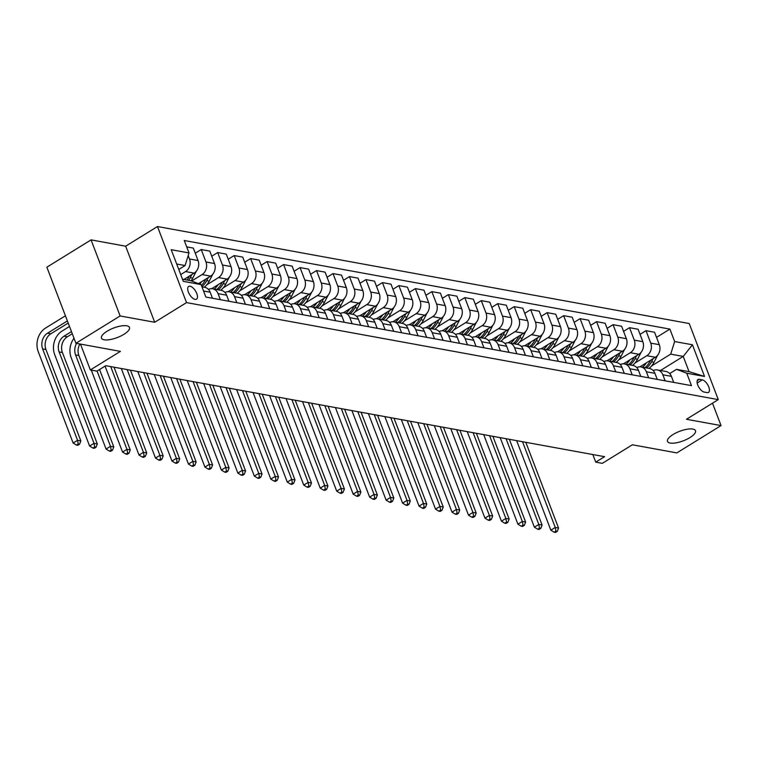 <?xml version="1.0" encoding="UTF-8"?>
<svg xmlns="http://www.w3.org/2000/svg" width="759" height="759" viewBox="0 0 759 759"><rect width="100%" height="100%" fill="white"/><g stroke="black" fill="none" stroke-linecap="round" stroke-linejoin="round"><path stroke-width="1.14" d="M123.907 334.33A14.981 5.095 -20.9 0 1 101.478 338.134A14.981 5.095 -20.9 0 1 107.038 331.256A14.981 5.095 -20.9 0 1 129.466 327.452A14.981 5.095 -20.9 0 1 123.907 334.33M689.931 437.592A14.981 5.095 -20.9 0 1 667.503 441.396A14.981 5.095 -20.9 0 1 673.062 434.518A14.981 5.095 -20.9 0 1 695.491 430.714A14.981 5.095 -20.9 0 1 689.931 437.592M195.101 299.388A7.486 3.444 58.3 0 0 196.524 299.179A7.486 3.444 58.3 0 0 196.23 292.281A7.486 3.444 58.3 0 0 190.073 286.228A7.486 3.444 58.3 0 0 188.649 286.437A7.486 3.444 58.3 0 0 188.944 293.344A7.486 3.444 58.3 0 0 195.101 299.388M91.061 239.882L46.868 267.196L75.919 343.267L120.112 315.953L154.703 322.262L186.524 302.604L157.474 226.533L125.652 246.201L91.061 239.882L120.112 315.953M186.524 302.604L718.27 399.613L689.229 323.543L157.474 226.533M718.27 399.613L686.459 419.272L721.05 425.581L712.492 403.181M721.05 425.581L676.857 452.895L632.38 444.783L602.333 463.351L595.739 462.146L604.581 456.681L105.776 365.686L96.934 371.151L90.349 369.946L120.396 351.379L75.919 343.267M702.274 379.861L699.371 379.329A7.258 3.34 58.3 0 0 697.995 379.538A7.258 3.34 58.3 0 0 698.28 386.217A7.258 3.34 58.3 0 0 704.238 392.08L707.141 392.612A7.258 3.34 58.3 0 0 708.517 392.403A7.258 3.34 58.3 0 0 708.242 385.724A7.258 3.34 58.3 0 0 702.274 379.861L697.17 383.02M674.647 341.541L692.436 344.785L704.523 376.445L686.734 373.2L676.525 369.348L689.039 371.635L683.233 356.417L670.709 354.13L674.647 341.541L669.893 329.102L184.266 240.508L189.019 252.946L185.082 265.536L176.686 264.009M182.492 279.217L190.898 280.754L201.107 284.606L205.85 297.044L691.487 385.638L686.734 373.2M201.107 284.606L183.317 281.361L171.221 249.702L189.019 252.946M80.473 344.093L90.349 369.946M592.836 454.546L595.739 462.146M660.453 370.496L683.233 356.417L692.436 344.785M676.525 369.348L669.694 373.57M651.554 365.971L670.709 354.13M639.913 366.834L655.378 357.28A9.364 7.675 -79.7 0 0 659.315 344.69L654.562 332.252L645.994 330.687L640.046 334.358M635.074 362.973L646.82 355.715A9.364 7.675 -79.7 0 0 650.748 343.125L645.994 330.687M623.443 363.827L638.907 354.273A9.364 7.675 -79.7 0 0 642.835 341.683L638.091 329.245L629.524 327.679L623.575 331.36M618.604 359.965L630.34 352.707A9.364 7.675 -79.7 0 0 634.277 340.117L629.524 327.679M606.972 360.829L622.437 351.265A9.364 7.675 -79.7 0 0 626.365 338.675L621.612 326.237L613.054 324.672L607.096 328.353M602.134 356.958L613.87 349.709A9.364 7.675 -79.7 0 0 617.798 337.11L613.054 324.672M590.493 357.821L605.967 348.267A9.364 7.675 -79.7 0 0 609.894 335.668L605.141 323.23L596.574 321.674L590.625 325.345M585.654 353.95L597.399 346.702A9.364 7.675 -79.7 0 0 601.327 334.112L596.574 321.674M574.022 354.814L589.487 345.26A9.364 7.675 -79.7 0 0 593.415 332.67L588.671 320.222L580.104 318.666L574.155 322.338M569.184 350.952L580.92 343.694A9.364 7.675 -79.7 0 0 584.857 331.104L580.104 318.666M557.552 351.806L573.017 342.252A9.364 7.675 -79.7 0 0 576.944 329.662L572.201 317.224L563.633 315.659L557.675 319.34M552.713 347.945L564.449 340.687A9.364 7.675 -79.7 0 0 568.377 328.097L563.633 315.659M541.072 348.808L556.546 339.245A9.364 7.675 -79.7 0 0 560.474 326.655L555.721 314.217L547.154 312.651L541.205 316.332M536.243 344.937L547.979 337.689A9.364 7.675 -79.7 0 0 551.907 325.089L547.154 312.651M524.602 345.8L540.066 336.246A9.364 7.675 -79.7 0 0 544.004 323.647L539.251 311.209L530.683 309.653L524.735 313.325M519.763 341.929L531.499 334.681A9.364 7.675 -79.7 0 0 535.437 322.091L530.683 309.653M508.132 342.793L523.596 333.239A9.364 7.675 -79.7 0 0 527.524 320.64L522.78 308.201L514.213 306.645L508.255 310.317M503.293 338.931L515.029 331.674A9.364 7.675 -79.7 0 0 518.957 319.084L514.213 306.645M491.661 339.785L507.126 330.231A9.364 7.675 -79.7 0 0 511.054 317.642L506.3 305.203L497.733 303.638L491.785 307.319M486.823 335.924L498.559 328.666A9.364 7.675 -79.7 0 0 502.486 316.076L497.733 303.638M475.181 336.787L490.646 327.224A9.364 7.675 -79.7 0 0 494.583 314.634L489.83 302.196L481.263 300.63L475.314 304.312M470.343 332.916L482.088 325.668A9.364 7.675 -79.7 0 0 486.016 313.069L481.263 300.63M458.711 333.78L474.176 324.226A9.364 7.675 -79.7 0 0 478.104 311.626L473.36 299.188L464.793 297.623L458.844 301.304M453.873 329.909L465.609 322.66A9.364 7.675 -79.7 0 0 469.546 310.061L464.793 297.623M442.241 330.772L457.705 321.218A9.364 7.675 -79.7 0 0 461.633 308.619L456.88 296.181L448.322 294.625L442.364 298.296M437.402 326.911L449.138 319.653A9.364 7.675 -79.7 0 0 453.066 307.063L448.322 294.625M425.761 327.765L441.235 318.211A9.364 7.675 -79.7 0 0 445.163 305.621L440.41 293.183L431.843 291.617L425.894 295.298M420.922 323.903L432.668 316.645A9.364 7.675 -79.7 0 0 436.596 304.055L431.843 291.617M409.291 324.767L424.755 315.203A9.364 7.675 -79.7 0 0 428.683 302.613L423.939 290.175L415.372 288.61L409.424 292.291M404.452 320.896L416.188 313.647A9.364 7.675 -79.7 0 0 420.125 301.048L415.372 288.61M392.82 321.759L408.285 312.196A9.364 7.675 -79.7 0 0 412.213 299.606L407.469 287.168L398.902 285.602L392.944 289.283M387.982 317.888L399.718 310.64A9.364 7.675 -79.7 0 0 403.646 298.04L398.902 285.602M376.341 318.752L391.815 309.198A9.364 7.675 -79.7 0 0 395.743 296.598L390.989 284.16L382.422 282.604L376.473 286.276M371.512 314.89L383.248 307.632A9.364 7.675 -79.7 0 0 387.175 295.042L382.422 282.604M359.87 315.744L375.335 306.19A9.364 7.675 -79.7 0 0 379.272 293.6L374.519 281.162L365.952 279.597L360.003 283.278M355.032 311.883L366.768 304.625A9.364 7.675 -79.7 0 0 370.705 292.035L365.952 279.597M343.4 312.746L358.865 303.183A9.364 7.675 -79.7 0 0 362.793 290.593L358.049 278.155L349.482 276.589L343.523 280.27M338.561 308.875L350.297 301.627A9.364 7.675 -79.7 0 0 354.225 289.027L349.482 276.589M326.93 309.738L342.394 300.175A9.364 7.675 -79.7 0 0 346.322 287.585L341.569 275.147L333.002 273.582L327.053 277.263M322.091 305.868L333.827 298.619A9.364 7.675 -79.7 0 0 337.755 286.02L333.002 273.582M310.45 306.731L325.915 297.177A9.364 7.675 -79.7 0 0 329.852 284.578L325.099 272.139L316.531 270.583L310.583 274.255M305.611 302.869L317.357 295.612A9.364 7.675 -79.7 0 0 321.285 283.022L316.531 270.583M293.98 303.723L309.444 294.169A9.364 7.675 -79.7 0 0 313.372 281.58L308.628 269.141L300.061 267.576L294.113 271.257M289.141 299.862L300.877 292.604A9.364 7.675 -79.7 0 0 304.814 280.014L300.061 267.576M277.509 300.725L292.974 291.162A9.364 7.675 -79.7 0 0 296.902 278.572L292.149 266.134L283.591 264.568L277.633 268.25M272.671 296.854L284.407 289.596A9.364 7.675 -79.7 0 0 288.335 277.007L283.591 264.568M261.03 297.718L276.504 288.154A9.364 7.675 -79.7 0 0 280.432 275.564L275.678 263.126L267.111 261.561L261.162 265.242M256.191 293.847L267.936 286.598A9.364 7.675 -79.7 0 0 271.864 273.999L267.111 261.561M244.559 294.71L260.024 285.156A9.364 7.675 -79.7 0 0 263.952 272.557L259.208 260.119L250.641 258.563L244.692 262.234M239.721 290.849L251.457 283.591A9.364 7.675 -79.7 0 0 255.394 271.001L250.641 258.563M228.089 291.703L243.554 282.149A9.364 7.675 -79.7 0 0 247.481 269.559L242.738 257.121L234.17 255.555L228.212 259.236M223.25 287.841L234.986 280.583A9.364 7.675 -79.7 0 0 238.914 267.993L234.17 255.555M211.609 288.705L227.083 279.141A9.364 7.675 -79.7 0 0 231.011 266.551L226.258 254.113L217.691 252.548L211.742 256.229M206.78 284.834L218.516 277.576A9.364 7.675 -79.7 0 0 222.444 264.986L217.691 252.548M198.497 283.619L210.604 276.134A9.364 7.675 -79.7 0 0 214.541 263.544L209.788 251.106L201.22 249.54L195.272 253.221M191.61 281.02L202.036 274.578A9.364 7.675 -79.7 0 0 205.974 261.978L201.22 249.54M183.877 279.473L194.133 273.136A9.364 7.675 -79.7 0 0 198.061 260.536L193.317 248.098L186.705 246.893M180.718 274.568L185.566 271.57A9.364 7.675 -79.7 0 0 189.494 258.98L188.194 255.565M178.763 269.445L185.082 265.536M673.717 382.394L671.402 376.35A9.364 7.675 -79.7 0 0 666.013 371.502L657.446 369.946A9.364 7.675 -79.7 0 0 653.243 370.582M669.893 329.102L656.516 337.366M665.15 380.838L662.835 374.785A9.364 7.675 -79.7 0 0 657.446 369.946M657.237 379.396L654.932 373.343A9.364 7.675 -79.7 0 0 649.543 368.504L640.976 366.939A9.364 7.675 -79.7 0 0 636.773 367.584M648.67 377.83L646.364 371.777A9.364 7.675 -79.7 0 0 640.976 366.939M640.767 376.388L638.452 370.335A9.364 7.675 -79.7 0 0 633.063 365.496L624.496 363.931A9.364 7.675 -79.7 0 0 620.293 364.576M632.2 374.823L629.894 368.77A9.364 7.675 -79.7 0 0 624.496 363.931M624.296 373.381L621.982 367.328A9.364 7.675 -79.7 0 0 616.593 362.489L608.025 360.923A9.364 7.675 -79.7 0 0 603.822 361.569M615.729 371.815L613.414 365.772A9.364 7.675 -79.7 0 0 608.025 360.923M607.817 370.373L605.511 364.329A9.364 7.675 -79.7 0 0 600.122 359.481L591.555 357.925A9.364 7.675 -79.7 0 0 587.352 358.561M599.249 368.817L596.944 362.764A9.364 7.675 -79.7 0 0 591.555 357.925M591.346 367.375L589.041 361.322A9.364 7.675 -79.7 0 0 583.643 356.483L575.075 354.918A9.364 7.675 -79.7 0 0 570.882 355.563M582.779 365.81L580.474 359.757A9.364 7.675 -79.7 0 0 575.075 354.918M574.876 364.367L572.561 358.314A9.364 7.675 -79.7 0 0 567.172 353.476L558.605 351.91A9.364 7.675 -79.7 0 0 554.402 352.555M566.309 362.802L563.994 356.749A9.364 7.675 -79.7 0 0 558.605 351.91M558.396 361.36L556.091 355.307A9.364 7.675 -79.7 0 0 550.702 350.468L542.135 348.903A9.364 7.675 -79.7 0 0 537.932 349.548M549.839 359.794L547.524 353.751A9.364 7.675 -79.7 0 0 542.135 348.903M541.926 358.352L539.621 352.309A9.364 7.675 -79.7 0 0 534.222 347.461L525.664 345.905A9.364 7.675 -79.7 0 0 521.461 346.54M533.359 356.796L531.053 350.743A9.364 7.675 -79.7 0 0 525.664 345.905M525.456 355.354L523.141 349.301A9.364 7.675 -79.7 0 0 517.752 344.463L509.185 342.897A9.364 7.675 -79.7 0 0 504.982 343.542M516.888 353.789L514.574 347.736A9.364 7.675 -79.7 0 0 509.185 342.897M508.985 352.347L506.67 346.294A9.364 7.675 -79.7 0 0 501.282 341.455L492.714 339.89A9.364 7.675 -79.7 0 0 488.511 340.535M500.418 350.781L498.103 344.728A9.364 7.675 -79.7 0 0 492.714 339.89M492.506 349.339L490.2 343.286A9.364 7.675 -79.7 0 0 484.811 338.448L476.244 336.882A9.364 7.675 -79.7 0 0 472.041 337.527M483.938 347.774L481.633 341.73A9.364 7.675 -79.7 0 0 476.244 336.882M476.035 346.332L473.72 340.288A9.364 7.675 -79.7 0 0 468.331 335.44L459.764 333.884A9.364 7.675 -79.7 0 0 455.561 334.52M467.468 344.776L465.163 338.723A9.364 7.675 -79.7 0 0 459.764 333.884M459.565 343.334L457.25 337.281A9.364 7.675 -79.7 0 0 451.861 332.442L443.294 330.877A9.364 7.675 -79.7 0 0 439.091 331.522M450.998 341.768L448.683 335.715A9.364 7.675 -79.7 0 0 443.294 330.877M443.085 340.326L440.78 334.273A9.364 7.675 -79.7 0 0 435.391 329.434L426.824 327.869A9.364 7.675 -79.7 0 0 422.621 328.514M434.518 338.761L432.213 332.708A9.364 7.675 -79.7 0 0 426.824 327.869M426.615 337.319L424.309 331.266A9.364 7.675 -79.7 0 0 418.911 326.427L410.344 324.861A9.364 7.675 -79.7 0 0 406.15 325.507M418.048 335.753L415.742 329.71A9.364 7.675 -79.7 0 0 410.344 324.861M410.145 334.311L407.83 328.267A9.364 7.675 -79.7 0 0 402.441 323.419L393.874 321.863A9.364 7.675 -79.7 0 0 389.671 322.499M401.577 332.755L399.262 326.702A9.364 7.675 -79.7 0 0 393.874 321.863M393.665 331.313L391.359 325.26A9.364 7.675 -79.7 0 0 385.97 320.421L377.403 318.856A9.364 7.675 -79.7 0 0 373.2 319.501M385.107 329.748L382.792 323.695A9.364 7.675 -79.7 0 0 377.403 318.856M377.195 328.305L374.889 322.252A9.364 7.675 -79.7 0 0 369.491 317.414L360.933 315.848A9.364 7.675 -79.7 0 0 356.73 316.494M368.627 326.74L366.322 320.687A9.364 7.675 -79.7 0 0 360.933 315.848M360.724 325.298L358.409 319.245A9.364 7.675 -79.7 0 0 353.02 314.406L344.453 312.841A9.364 7.675 -79.7 0 0 340.25 313.486M352.157 323.732L349.842 317.689A9.364 7.675 -79.7 0 0 344.453 312.841M344.254 322.29L341.939 316.247A9.364 7.675 -79.7 0 0 336.55 311.399L327.983 309.843A9.364 7.675 -79.7 0 0 323.78 310.478M335.687 320.734L333.372 314.681A9.364 7.675 -79.7 0 0 327.983 309.843M327.774 319.292L325.469 313.239A9.364 7.675 -79.7 0 0 320.08 308.401L311.513 306.835A9.364 7.675 -79.7 0 0 307.31 307.471M319.207 317.727L316.901 311.674A9.364 7.675 -79.7 0 0 311.513 306.835M311.304 316.285L308.989 310.232A9.364 7.675 -79.7 0 0 303.6 305.393L295.033 303.828A9.364 7.675 -79.7 0 0 290.83 304.473M302.737 314.719L300.431 308.666A9.364 7.675 -79.7 0 0 295.033 303.828M294.834 313.277L292.519 307.224A9.364 7.675 -79.7 0 0 287.13 302.386L278.562 300.82A9.364 7.675 -79.7 0 0 274.36 301.465M286.266 311.712L283.951 305.668A9.364 7.675 -79.7 0 0 278.562 300.82M278.354 310.27L276.048 304.217A9.364 7.675 -79.7 0 0 270.659 299.378L262.092 297.822A9.364 7.675 -79.7 0 0 257.889 298.458M269.787 308.714L267.481 302.661A9.364 7.675 -79.7 0 0 262.092 297.822M261.883 307.272L259.578 301.219A9.364 7.675 -79.7 0 0 254.18 296.38L245.612 294.815A9.364 7.675 -79.7 0 0 241.419 295.45M253.316 305.706L251.011 299.653A9.364 7.675 -79.7 0 0 245.612 294.815M245.413 304.264L243.098 298.211A9.364 7.675 -79.7 0 0 237.709 293.372L229.142 291.807A9.364 7.675 -79.7 0 0 224.939 292.452M236.846 302.699L234.531 296.646A9.364 7.675 -79.7 0 0 229.142 291.807M228.933 301.257L226.628 295.204A9.364 7.675 -79.7 0 0 221.239 290.365L212.672 288.799A9.364 7.675 -79.7 0 0 208.469 289.445M220.376 299.691L218.061 293.648A9.364 7.675 -79.7 0 0 212.672 288.799M212.463 298.249L210.158 292.196A9.364 7.675 -79.7 0 0 204.759 287.357L201.96 286.845M689.039 371.635L704.523 376.445M154.703 322.262L125.652 246.201M646.402 362.821A17.903 14.677 100.3 0 1 642.446 367.204M659.932 349.396A6.205 5.085 100.3 0 1 659.818 350.288M657.569 355.335L654.021 362.261A17.903 14.677 100.3 0 1 649.03 368.409M650.586 360.24L649.932 361.521A17.903 14.677 100.3 0 1 644.951 367.66M646.526 367.954A17.903 14.677 -79.7 0 0 651.516 361.806L653.12 358.675M522.524 441.719L555.265 527.458L558.558 528.065L525.816 442.317M555.503 532.467L557.267 531.376L555.949 531.129L554.184 532.22L555.503 532.467M555.949 531.129L555.265 527.458L550.844 530.19L516.651 440.647M550.844 530.19L554.184 532.22M557.267 531.376L558.558 528.065M629.932 359.823A17.903 14.677 100.3 0 1 625.976 364.206M643.461 346.389A6.205 5.085 100.3 0 1 643.347 347.28M641.099 352.337L637.541 359.254A17.903 14.677 100.3 0 1 632.56 365.402M634.116 357.233L633.461 358.514A17.903 14.677 100.3 0 1 628.471 364.662M630.055 364.946A17.903 14.677 -79.7 0 0 635.036 358.798L636.649 355.677M506.054 438.711L538.795 524.45L542.087 525.057L509.346 439.309M539.032 529.459L540.797 528.368L539.478 528.131L537.714 529.222L539.032 529.459M539.478 528.131L538.795 524.45L534.374 527.182L500.181 437.639M534.374 527.182L537.714 529.222M540.797 528.368L542.087 525.057M613.462 356.815A17.903 14.677 100.3 0 1 609.496 361.199M626.991 343.381A6.205 5.085 100.3 0 1 626.877 344.273M624.619 349.33L621.071 356.256A17.903 14.677 100.3 0 1 616.09 362.394M617.636 354.235L616.982 355.506A17.903 14.677 100.3 0 1 612.001 361.654M613.585 361.939A17.903 14.677 -79.7 0 0 618.566 355.791L620.169 352.669M489.583 435.704L522.325 521.452L525.617 522.05L492.876 436.311M522.553 526.452L524.327 525.361L523.008 525.124L521.234 526.215L522.553 526.452M523.008 525.124L522.325 521.452L517.904 524.184L483.711 434.632M517.904 524.184L521.234 526.215M524.327 525.361L525.617 522.05M596.991 353.808A17.903 14.677 100.3 0 1 593.026 358.191M610.511 340.374A6.205 5.085 100.3 0 1 610.397 341.275M608.149 346.322L604.6 353.248A17.903 14.677 100.3 0 1 599.61 359.396M601.166 351.227L600.511 352.499A17.903 14.677 100.3 0 1 595.53 358.646M597.115 358.941A17.903 14.677 -79.7 0 0 602.096 352.793L603.699 349.662M473.104 432.696L505.845 518.444L509.147 519.042L476.396 433.304M506.082 523.444L507.847 522.353L506.528 522.116L504.763 523.207L506.082 523.444M506.528 522.116L505.845 518.444L501.433 521.177L467.231 431.634M501.433 521.177L504.763 523.207M507.847 522.353L509.147 519.042M580.512 350.8A17.903 14.677 100.3 0 1 576.555 355.184M594.041 337.375A6.205 5.085 100.3 0 1 593.927 338.267M591.678 343.315L588.121 350.241A17.903 14.677 100.3 0 1 583.14 356.388M584.696 348.22L584.041 349.501A17.903 14.677 100.3 0 1 579.06 355.639M580.635 355.933A17.903 14.677 -79.7 0 0 585.616 349.785L587.229 346.654M456.633 429.698L489.375 515.437L492.667 516.044L459.926 430.296M489.612 520.446L491.377 519.355L490.058 519.109L488.293 520.2L489.612 520.446M490.058 519.109L489.375 515.437L484.954 518.169L450.761 428.626M484.954 518.169L488.293 520.2M491.377 519.355L492.667 516.044M564.041 347.802A17.903 14.677 100.3 0 1 560.076 352.185M577.571 334.368A6.205 5.085 100.3 0 1 577.457 335.26M575.199 340.317L571.65 347.233A17.903 14.677 100.3 0 1 566.669 353.381M568.216 345.212L567.561 346.493A17.903 14.677 100.3 0 1 562.58 352.641M564.165 352.926A17.903 14.677 -79.7 0 0 569.146 346.778L570.749 343.656M440.163 426.691L472.904 512.429L476.197 513.037L443.455 427.289M473.132 517.439L474.906 516.348L473.588 516.101L471.813 517.202L473.132 517.439M473.588 516.101L472.904 512.429L468.483 515.162L434.29 425.619M468.483 515.162L471.813 517.202M474.906 516.348L476.197 513.037M547.571 344.795A17.903 14.677 100.3 0 1 543.605 349.178M561.091 331.36A6.205 5.085 100.3 0 1 560.977 332.252M558.728 337.309L555.18 344.235A17.903 14.677 100.3 0 1 550.199 350.373M551.746 342.214L551.091 343.485A17.903 14.677 100.3 0 1 546.11 349.633M547.694 349.918A17.903 14.677 -79.7 0 0 552.675 343.77L554.279 340.649M423.683 423.683L456.425 509.431L459.726 510.029L426.985 424.281M456.662 514.431L458.427 513.34L457.108 513.103L455.343 514.194L456.662 514.431M457.108 513.103L456.425 509.431L452.013 512.164L417.811 422.611M452.013 512.164L455.343 514.194M458.427 513.34L459.726 510.029M531.091 341.787A17.903 14.677 100.3 0 1 527.135 346.17M544.62 328.353A6.205 5.085 100.3 0 1 544.507 329.254M542.258 334.302L538.7 341.227A17.903 14.677 100.3 0 1 533.719 347.375M535.275 339.207L534.621 340.478A17.903 14.677 100.3 0 1 529.64 346.626M531.215 346.92A17.903 14.677 -79.7 0 0 536.205 340.772L537.808 337.641M407.213 420.676L439.954 506.424L443.247 507.021L410.505 421.283M440.192 511.424L441.956 510.333L440.637 510.095L438.873 511.186L440.192 511.424M440.637 510.095L439.954 506.424L435.533 509.156L401.34 419.604M435.533 509.156L438.873 511.186M441.956 510.333L443.247 507.021M514.621 338.78A17.903 14.677 100.3 0 1 510.655 343.163M528.15 325.355A6.205 5.085 100.3 0 1 528.036 326.247M525.788 331.294L522.23 338.22A17.903 14.677 100.3 0 1 517.249 344.368M518.795 336.199L518.15 337.48A17.903 14.677 100.3 0 1 513.16 343.618M514.744 343.912A17.903 14.677 -79.7 0 0 519.725 337.764L521.329 334.634M390.743 417.678L423.484 503.416L426.776 504.023L394.035 418.275M423.712 508.426L425.486 507.335L424.167 507.088L422.393 508.179L423.712 508.426M424.167 507.088L423.484 503.416L419.063 506.149L384.87 416.606M419.063 506.149L422.393 508.179M425.486 507.335L426.776 504.023M498.151 335.782A17.903 14.677 100.3 0 1 494.185 340.155M511.68 322.347A6.205 5.085 100.3 0 1 511.557 323.239M509.308 328.296L505.76 335.212A17.903 14.677 100.3 0 1 500.779 341.36M502.325 333.192L501.671 334.472A17.903 14.677 100.3 0 1 496.69 340.62M498.274 340.905A17.903 14.677 -79.7 0 0 503.255 334.757L504.858 331.626M374.263 414.67L407.004 500.409L410.306 501.016L377.565 415.268M407.241 505.418L409.006 504.327L407.697 504.08L405.923 505.181L407.241 505.418M407.697 504.08L407.004 500.409L402.593 503.141L368.4 413.598M402.593 503.141L405.923 505.181M409.006 504.327L410.306 501.016M481.671 332.774A17.903 14.677 100.3 0 1 477.715 337.157M495.2 319.34A6.205 5.085 100.3 0 1 495.086 320.232M492.838 325.288L489.289 332.214A17.903 14.677 100.3 0 1 484.299 338.353M485.855 330.193L485.2 331.465A17.903 14.677 100.3 0 1 480.219 337.613M481.794 337.897A17.903 14.677 -79.7 0 0 486.785 331.749L488.388 328.628M357.793 411.663L390.534 497.411L393.826 498.008L361.085 412.26M390.771 502.411L392.536 501.319L391.217 501.082L389.452 502.173L390.771 502.411M391.217 501.082L390.534 497.411L386.113 500.134L351.92 410.591M386.113 500.134L389.452 502.173M392.536 501.319L393.826 498.008M465.201 329.767A17.903 14.677 100.3 0 1 461.244 334.15M478.73 316.332A6.205 5.085 100.3 0 1 478.616 317.234M476.367 322.281L472.81 329.207A17.903 14.677 100.3 0 1 467.829 335.355M469.385 327.186L468.73 328.457A17.903 14.677 100.3 0 1 463.74 334.605M465.324 334.899A17.903 14.677 -79.7 0 0 470.305 328.751L471.918 325.62M341.322 408.655L374.064 494.403L377.356 495.001L344.614 409.262M374.301 499.403L376.066 498.312L374.747 498.075L372.982 499.166L374.301 499.403M374.747 498.075L374.064 494.403L369.642 497.136L335.45 407.583M369.642 497.136L372.982 499.166M376.066 498.312L377.356 495.001M448.73 326.759A17.903 14.677 100.3 0 1 444.765 331.142M462.259 313.334A6.205 5.085 100.3 0 1 462.146 314.226M459.888 319.273L456.339 326.199A17.903 14.677 100.3 0 1 451.358 332.347M452.905 324.178L452.25 325.459A17.903 14.677 100.3 0 1 447.269 331.598M448.854 331.892A17.903 14.677 -79.7 0 0 453.835 325.744L455.438 322.613M324.852 405.657L357.593 491.396L360.886 491.993L328.144 406.255M357.821 496.405L359.595 495.314L358.276 495.067L356.502 496.158L357.821 496.405M358.276 495.067L357.593 491.396L353.172 494.128L318.979 404.585M353.172 494.128L356.502 496.158M359.595 495.314L360.886 491.993M432.26 323.761A17.903 14.677 100.3 0 1 428.294 328.135M445.78 310.327A6.205 5.085 100.3 0 1 445.666 311.218M443.417 316.275L439.869 323.192A17.903 14.677 100.3 0 1 434.879 329.34M436.434 321.171L435.78 322.452A17.903 14.677 100.3 0 1 430.799 328.6M432.383 328.884A17.903 14.677 -79.7 0 0 437.364 322.736L438.968 319.605M308.372 402.649L341.114 488.388L344.415 488.995L311.664 403.247M341.351 493.397L343.115 492.306L341.797 492.06L340.032 493.16L341.351 493.397M341.797 492.06L341.114 488.388L336.702 491.12L302.499 401.577M336.702 491.12L340.032 493.16M343.115 492.306L344.415 488.995M415.78 320.753A17.903 14.677 100.3 0 1 411.824 325.137M429.309 307.319A6.205 5.085 100.3 0 1 429.196 308.211M426.947 313.268L423.389 320.194A17.903 14.677 100.3 0 1 418.408 326.332M419.964 318.173L419.31 319.444A17.903 14.677 100.3 0 1 414.329 325.592M415.904 325.877A17.903 14.677 -79.7 0 0 420.884 319.729L422.497 316.607M291.902 399.642L324.643 485.39L327.935 485.988L295.194 400.24M324.88 490.39L326.645 489.299L325.326 489.062L323.562 490.153L324.88 490.39M325.326 489.062L324.643 485.39L320.222 488.113L286.029 398.57M320.222 488.113L323.562 490.153M326.645 489.299L327.935 485.988M399.31 317.746A17.903 14.677 100.3 0 1 395.344 322.129M412.839 304.312A6.205 5.085 100.3 0 1 412.725 305.203M410.467 310.26L406.919 317.186A17.903 14.677 100.3 0 1 401.938 323.334M403.484 315.165L402.83 316.437A17.903 14.677 100.3 0 1 397.849 322.584M399.433 322.879A17.903 14.677 -79.7 0 0 404.414 316.731L406.018 313.6M275.432 396.634L308.173 482.382L311.465 482.98L278.724 397.242M308.401 487.382L310.175 486.291L308.856 486.054L307.082 487.145L308.401 487.382M308.856 486.054L308.173 482.382L303.752 485.115L269.559 395.562M303.752 485.115L307.082 487.145M310.175 486.291L311.465 482.98M382.84 314.738A17.903 14.677 100.3 0 1 378.874 319.122M396.359 301.314A6.205 5.085 100.3 0 1 396.245 302.205M393.997 307.253L390.449 314.179A17.903 14.677 100.3 0 1 385.468 320.326M387.014 312.158L386.359 313.429A17.903 14.677 100.3 0 1 381.379 319.577M382.963 319.871A17.903 14.677 -79.7 0 0 387.944 313.723L389.547 310.592M258.952 393.636L291.693 479.375L294.995 479.973L262.253 394.234M291.93 484.384L293.695 483.293L292.376 483.047L290.612 484.138L291.93 484.384M292.376 483.047L291.693 479.375L287.281 482.107L253.079 392.564M287.281 482.107L290.612 484.138M293.695 483.293L294.995 479.973M366.36 311.74A17.903 14.677 100.3 0 1 362.404 316.114M379.889 298.306A6.205 5.085 100.3 0 1 379.775 299.198M377.527 304.255L373.969 311.171A17.903 14.677 100.3 0 1 368.988 317.319M370.544 309.15L369.889 310.431A17.903 14.677 100.3 0 1 364.908 316.579M366.483 316.864A17.903 14.677 -79.7 0 0 371.474 310.716L373.077 307.585M242.482 390.629L275.223 476.367L278.515 476.975L245.774 391.227M275.46 481.377L277.225 480.286L275.906 480.039L274.141 481.14L275.46 481.377M275.906 480.039L275.223 476.367L270.802 479.1L236.609 389.557M270.802 479.1L274.141 481.14M277.225 480.286L278.515 476.975M349.89 308.733A17.903 14.677 100.3 0 1 345.924 313.116M363.419 295.298A6.205 5.085 100.3 0 1 363.305 296.19M361.056 301.247L357.498 308.173A17.903 14.677 100.3 0 1 352.518 314.311M354.064 306.152L353.419 307.423A17.903 14.677 100.3 0 1 348.428 313.571M350.013 313.856A17.903 14.677 -79.7 0 0 354.994 307.708L356.597 304.587M226.011 387.621L258.753 473.369L262.045 473.967L229.303 388.219M258.98 478.369L260.754 477.278L259.436 477.041L257.671 478.132L258.98 478.369M259.436 477.041L258.753 473.369L254.331 476.092L220.138 386.549M254.331 476.092L257.671 478.132M260.754 477.278L262.045 473.967M333.419 305.725A17.903 14.677 100.3 0 1 329.453 310.108M346.948 292.291A6.205 5.085 100.3 0 1 346.825 293.183M344.577 298.24L341.028 305.165A17.903 14.677 100.3 0 1 336.047 311.313M337.594 303.145L336.939 304.416A17.903 14.677 100.3 0 1 331.958 310.564M333.543 310.848A17.903 14.677 -79.7 0 0 338.523 304.71L340.127 301.579M209.531 384.614L242.282 470.362L245.574 470.959L212.833 385.221M242.51 475.362L244.275 474.271L242.965 474.033L241.191 475.125L242.51 475.362M242.965 474.033L242.282 470.362L237.861 473.094L203.668 383.542M237.861 473.094L241.191 475.125M244.275 474.271L245.574 470.959M316.939 302.718A17.903 14.677 100.3 0 1 312.983 307.101M330.469 289.293A6.205 5.085 100.3 0 1 330.355 290.185M328.106 295.232L324.558 302.158A17.903 14.677 100.3 0 1 319.567 308.306M321.123 300.137L320.469 301.408A17.903 14.677 100.3 0 1 315.488 307.556M317.063 307.85A17.903 14.677 -79.7 0 0 322.053 301.702L323.657 298.572M193.061 381.616L225.803 467.354L229.095 467.952L196.353 382.213M226.04 472.364L227.804 471.263L226.486 471.026L224.721 472.117L226.04 472.364M226.486 471.026L225.803 467.354L221.381 470.087L187.188 380.544M221.381 470.087L224.721 472.117M227.804 471.263L229.095 467.952M300.469 299.72A17.903 14.677 100.3 0 1 296.513 304.093M313.998 286.285A6.205 5.085 100.3 0 1 313.884 287.177M311.636 292.234L308.078 299.15A17.903 14.677 100.3 0 1 303.097 305.298M304.653 297.13L303.998 298.41A17.903 14.677 100.3 0 1 299.008 304.558M300.592 304.843A17.903 14.677 -79.7 0 0 305.573 298.695L307.186 295.564M176.591 378.608L209.332 464.347L212.624 464.954L179.883 379.206M209.569 469.356L211.334 468.265L210.015 468.018L208.251 469.119L209.569 469.356M210.015 468.018L209.332 464.347L204.911 467.079L170.718 377.536M204.911 467.079L208.251 469.119M211.334 468.265L212.624 464.954M283.999 296.712A17.903 14.677 100.3 0 1 280.033 301.095M297.528 283.278A6.205 5.085 100.3 0 1 297.414 284.17M295.156 289.226L291.608 296.152A17.903 14.677 100.3 0 1 286.627 302.291M288.173 294.131L287.519 295.403A17.903 14.677 100.3 0 1 282.538 301.551M284.122 301.835A17.903 14.677 -79.7 0 0 289.103 295.687L290.706 292.566M160.121 375.601L192.862 461.349L196.154 461.946L163.413 376.198M193.09 466.349L194.864 465.258L193.545 465.02L191.771 466.111L193.09 466.349M193.545 465.02L192.862 461.349L188.441 464.072L154.248 374.529M188.441 464.072L191.771 466.111M194.864 465.258L196.154 461.946M267.529 293.705A17.903 14.677 100.3 0 1 263.563 298.088M281.048 280.27A6.205 5.085 100.3 0 1 280.934 281.162M278.686 286.219L275.137 293.145A17.903 14.677 100.3 0 1 270.147 299.293M271.703 291.124L271.048 292.395A17.903 14.677 100.3 0 1 266.067 298.543M267.652 298.828A17.903 14.677 -79.7 0 0 272.633 292.689L274.236 289.558M143.641 372.593L176.382 458.341L179.684 458.939L146.933 373.2M176.619 463.341L178.384 462.25L177.065 462.013L175.301 463.104L176.619 463.341M177.065 462.013L176.382 458.341L171.97 461.074L137.768 371.521M171.97 461.074L175.301 463.104M178.384 462.25L179.684 458.939M251.049 290.697A17.903 14.677 100.3 0 1 247.092 295.08M264.578 277.272A6.205 5.085 100.3 0 1 264.464 278.164M262.216 283.211L258.658 290.137A17.903 14.677 100.3 0 1 253.677 296.285M255.233 288.116L254.578 289.388A17.903 14.677 100.3 0 1 249.597 295.536M251.172 295.83A17.903 14.677 -79.7 0 0 256.153 289.682L257.766 286.551M127.17 369.595L159.912 455.334L163.204 455.931L130.463 370.193M160.149 460.343L161.914 459.242L160.595 459.005L158.83 460.096L160.149 460.343M160.595 459.005L159.912 455.334L155.491 458.066L121.298 368.523M155.491 458.066L158.83 460.096M161.914 459.242L163.204 455.931M234.578 287.689A17.903 14.677 100.3 0 1 230.613 292.073M248.108 274.265A6.205 5.085 100.3 0 1 247.994 275.156M245.736 280.213L242.187 287.13A17.903 14.677 100.3 0 1 237.206 293.278M238.753 285.109L238.098 286.39A17.903 14.677 100.3 0 1 233.117 292.538M234.702 292.822A17.903 14.677 -79.7 0 0 239.683 286.674L241.286 283.543M110.7 366.588L143.442 452.326L146.734 452.933L113.992 367.185M143.669 457.335L145.443 456.244L144.125 455.998L142.35 457.089L143.669 457.335M144.125 455.998L143.442 452.326L139.02 455.058L105.055 366.132M139.02 455.058L142.35 457.089M145.443 456.244L146.734 452.933M218.108 284.691A17.903 14.677 100.3 0 1 214.142 289.075M231.628 271.257A6.205 5.085 100.3 0 1 231.514 272.149M229.265 277.206L225.717 284.122A17.903 14.677 100.3 0 1 220.736 290.27M222.283 282.111L221.628 283.382A17.903 14.677 100.3 0 1 216.647 289.53M218.231 289.815A17.903 14.677 -79.7 0 0 223.212 283.667L224.816 280.545M97.076 371.056L126.962 449.328L130.263 449.926L99.562 369.529M127.199 454.328L128.964 453.237L127.645 453L125.88 454.091L127.199 454.328M127.645 453L126.962 449.328L122.55 452.051L91.26 370.117M122.55 452.051L125.88 454.091M128.964 453.237L130.263 449.926M201.628 281.684A17.903 14.677 100.3 0 1 199.769 284.103M215.158 268.25A6.205 5.085 100.3 0 1 215.044 269.141M212.795 274.198L209.237 281.124A17.903 14.677 100.3 0 1 204.256 287.272M205.812 279.103L205.158 280.375A17.903 14.677 100.3 0 1 201.42 285.441M201.903 286.693A17.903 14.677 -79.7 0 0 206.742 280.669L208.345 277.538M79.866 343.979A11.698 9.592 -79.7 0 0 78.889 355.535L113.784 446.918L110.491 446.32L111.175 449.992L109.41 451.083L110.729 451.32L112.493 450.229L111.175 449.992M76.574 343.381A11.698 9.592 -79.7 0 0 75.596 354.937L110.491 446.32L106.07 449.053L71.175 357.66A17.552 14.393 100.3 0 1 74.002 338.248M106.07 449.053L109.41 451.083M112.493 450.229L113.784 446.918M185.158 278.676A17.903 14.677 100.3 0 1 184.532 279.597M198.687 265.252A6.205 5.085 100.3 0 1 198.573 266.143M196.325 271.191L192.767 278.117A17.903 14.677 100.3 0 1 191.097 280.83M189.333 276.096L188.687 277.367A17.903 14.677 100.3 0 1 187.037 280.052M71.46 331.598L64.031 336.19A11.698 9.592 -79.7 0 0 59.126 351.929L94.021 443.313L89.6 446.045L54.705 354.662A17.552 14.393 100.3 0 1 62.077 331.047L69.496 326.455M188.612 280.337A17.903 14.677 -79.7 0 0 190.262 277.661L191.866 274.53M72.276 333.732L67.333 336.787A11.698 9.592 -79.7 0 0 62.418 352.527L97.313 443.911L94.021 443.313L94.704 446.985L92.94 448.076L94.249 448.322L96.023 447.222L94.704 446.985M89.6 446.045L92.94 448.076M96.023 447.222L97.313 443.911M179.409 269.047L178.953 269.938M67.39 320.934L47.561 333.182A11.698 9.592 -79.7 0 0 42.646 348.922L77.551 440.305L73.13 443.038L38.235 351.654A17.552 14.393 100.3 0 1 45.597 328.04L65.426 315.791M68.206 323.059L50.853 333.78A11.698 9.592 -79.7 0 0 45.948 349.519L80.843 440.913L77.551 440.305L78.234 443.977L76.46 445.068L77.779 445.315L79.543 444.224L78.234 443.977M73.13 443.038L76.46 445.068M79.543 444.224L80.843 440.913M646.82 355.715L655.378 357.28M630.34 352.707L638.907 354.273M613.87 349.709L622.437 351.265M597.399 346.702L605.967 348.267M580.92 343.694L589.487 345.26M564.449 340.687L573.017 342.252M547.979 337.689L556.546 339.245M531.499 334.681L540.066 336.246M515.029 331.674L523.596 333.239M498.559 328.666L507.126 330.231M482.088 325.668L490.646 327.224M465.609 322.66L474.176 324.226M449.138 319.653L457.705 321.218M432.668 316.645L441.235 318.211M416.188 313.647L424.755 315.203M399.718 310.64L408.285 312.196M383.248 307.632L391.815 309.198M366.768 304.625L375.335 306.19M350.297 301.627L358.865 303.183M333.827 298.619L342.394 300.175M317.357 295.612L325.915 297.177M300.877 292.604L309.444 294.169M284.407 289.596L292.974 291.162M267.936 286.598L276.504 288.154M251.457 283.591L260.024 285.156M234.986 280.583L243.554 282.149M218.516 277.576L227.083 279.141M202.036 274.578L210.604 276.134M185.566 271.57L194.133 273.136M650.748 343.125L659.315 344.69M662.835 374.785L671.402 376.35M646.364 371.777L654.932 373.343M634.277 340.117L642.835 341.683M629.894 368.77L638.452 370.335M617.798 337.11L626.365 338.675M613.414 365.772L621.982 367.328M601.327 334.112L609.894 335.668M596.944 362.764L605.511 364.329M584.857 331.104L593.415 332.67M580.474 359.757L589.041 361.322M568.377 328.097L576.944 329.662M563.994 356.749L572.561 358.314M551.907 325.089L560.474 326.655M547.524 353.751L556.091 355.307M535.437 322.091L544.004 323.647M531.053 350.743L539.621 352.309M518.957 319.084L527.524 320.64M514.574 347.736L523.141 349.301M502.486 316.076L511.054 317.642M498.103 344.728L506.67 346.294M486.016 313.069L494.583 314.634M481.633 341.73L490.2 343.286M469.546 310.061L478.104 311.626M465.163 338.723L473.72 340.288M453.066 307.063L461.633 308.619M448.683 335.715L457.25 337.281M436.596 304.055L445.163 305.621M432.213 332.708L440.78 334.273M420.125 301.048L428.683 302.613M415.742 329.71L424.309 331.266M403.646 298.04L412.213 299.606M399.262 326.702L407.83 328.267M387.175 295.042L395.743 296.598M382.792 323.695L391.359 325.26M370.705 292.035L379.272 293.6M366.322 320.687L374.889 322.252M354.225 289.027L362.793 290.593M349.842 317.689L358.409 319.245M337.755 286.02L346.322 287.585M333.372 314.681L341.939 316.247M321.285 283.022L329.852 284.578M316.901 311.674L325.469 313.239M304.814 280.014L313.372 281.58M300.431 308.666L308.989 310.232M288.335 277.007L296.902 278.572M283.951 305.668L292.519 307.224M271.864 273.999L280.432 275.564M267.481 302.661L276.048 304.217M255.394 271.001L263.952 272.557M251.011 299.653L259.578 301.219M238.914 267.993L247.481 269.559M234.531 296.646L243.098 298.211M222.444 264.986L231.011 266.551M218.061 293.648L226.628 295.204M205.974 261.978L214.541 263.544M203.545 290.991L210.158 292.196M189.494 258.98L198.061 260.536M697.198 380.676L699.371 379.329M649.932 361.521L648.841 361.322M654.021 362.261L651.516 361.806M633.461 358.514L632.37 358.314M637.541 359.254L635.036 358.798M616.982 355.506L615.9 355.307M621.071 356.256L618.566 355.791M600.511 352.499L599.42 352.299M604.6 353.248L602.096 352.793M584.041 349.501L582.95 349.301M588.121 350.241L585.616 349.785M567.561 346.493L566.48 346.294M571.65 347.233L569.146 346.778M551.091 343.485L550 343.286M555.18 344.235L552.675 343.77M534.621 340.478L533.53 340.279M538.7 341.227L536.205 340.772M518.15 337.48L517.059 337.281M522.23 338.22L519.725 337.764M501.671 334.472L500.589 334.273M505.76 335.212L503.255 334.757M485.2 331.465L484.109 331.266M489.289 332.214L486.785 331.749M468.73 328.457L467.639 328.258M472.81 329.207L470.305 328.751M452.25 325.459L451.169 325.26M456.339 326.199L453.835 325.744M435.78 322.452L434.689 322.252M439.869 323.192L437.364 322.736M419.31 319.444L418.218 319.245M423.389 320.194L420.884 319.729M402.83 316.437L401.748 316.237M406.919 317.186L404.414 316.731M386.359 313.429L385.268 313.239M390.449 314.179L387.944 313.723M369.889 310.431L368.798 310.232M373.969 311.171L371.474 310.716M353.419 307.423L352.328 307.224M357.498 308.173L354.994 307.708M336.939 304.416L335.858 304.217M341.028 305.165L338.523 304.71M320.469 301.408L319.378 301.219M324.558 302.158L322.053 301.702M303.998 298.41L302.907 298.211M308.078 299.15L305.573 298.695M287.519 295.403L286.437 295.204M291.608 296.152L289.103 295.687M271.048 292.395L269.957 292.196M275.137 293.145L272.633 292.689M254.578 289.388L253.487 289.198M258.658 290.137L256.153 289.682M238.098 286.39L237.017 286.19M242.187 287.13L239.683 286.674M221.628 283.382L220.537 283.183M225.717 284.122L223.212 283.667M205.158 280.375L204.067 280.175M209.237 281.124L206.742 280.669M78.889 355.535L75.596 354.937M188.687 277.367L187.596 277.177M192.767 278.117L190.262 277.661M67.333 336.787L64.031 336.19M62.418 352.527L59.126 351.929M50.853 333.78L47.561 333.182M45.948 349.519L42.646 348.922"/></g></svg>
